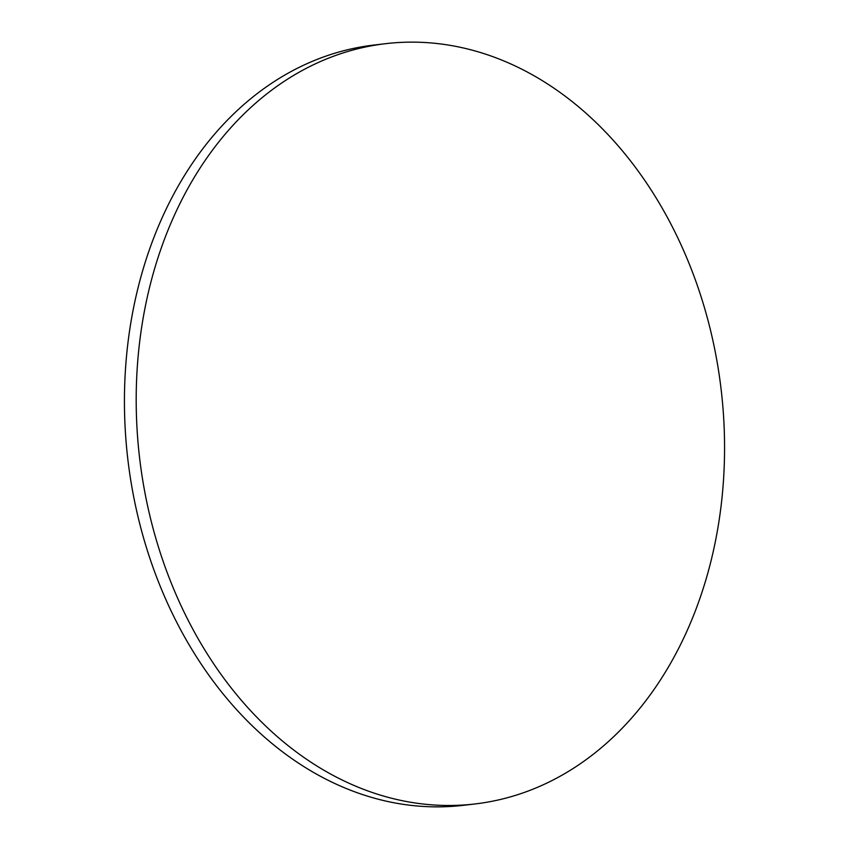 <?xml version="1.0" encoding="UTF-8"?>
<svg xmlns="http://www.w3.org/2000/svg" width="849" height="849" viewBox="0 0 849 849"><rect width="100%" height="100%" fill="white"/><g stroke="black" fill="none" stroke-linecap="round" stroke-linejoin="round"><path stroke-width="1.27" d="M398.786 799.949A382.75 292.778 83.3 0 0 475.058 803.95A382.75 292.778 83.3 0 0 724.494 439.209A382.75 292.778 83.3 0 0 461.962 47.661A382.75 292.778 83.3 0 0 385.69 43.67A382.75 292.778 83.3 0 0 136.264 408.411A382.75 292.778 83.3 0 0 398.786 799.949M385.69 43.67L373.942 45.05A382.75 292.778 83.3 0 0 124.506 409.791A382.75 292.778 83.3 0 0 387.038 801.339A382.75 292.778 83.3 0 0 463.31 805.33L475.058 803.95"/></g></svg>
